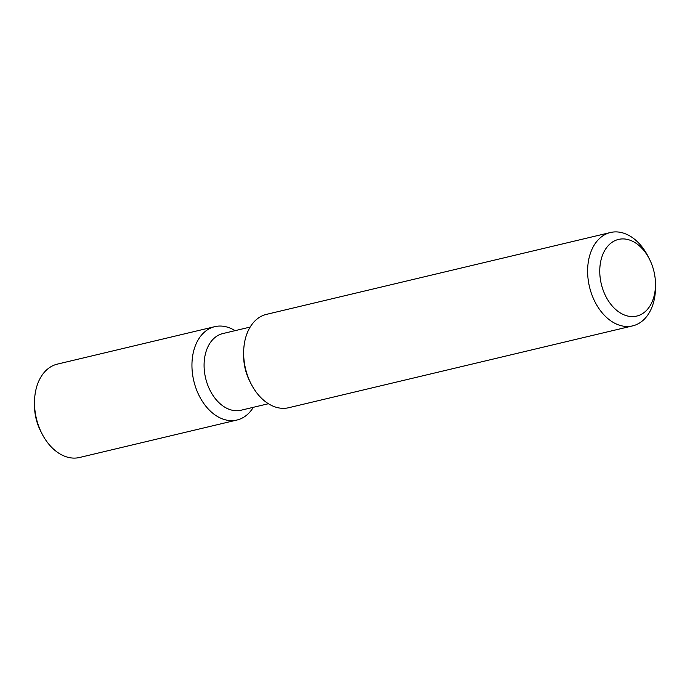<?xml version="1.0" encoding="UTF-8"?>
<svg xmlns="http://www.w3.org/2000/svg" width="690" height="690" viewBox="0 0 690 690"><rect width="100%" height="100%" fill="white"/><g stroke="black" fill="none" stroke-linecap="round" stroke-linejoin="round"><path stroke-width="1.03" d="M638.293 244.933A39.399 27.065 76.6 0 0 601.878 256.99A39.399 27.065 76.6 0 0 616.964 310.569A39.399 27.065 76.6 0 0 655.491 284.289A39.399 27.065 76.6 0 0 649.566 259.362A39.399 27.065 76.6 0 0 638.293 244.933M649.566 259.362L648.281 256.801A47.981 32.965 76.6 0 0 634.55 239.223A47.981 32.965 76.6 0 0 610.452 232.513A47.981 32.965 76.6 0 0 587.63 269.755A47.981 32.965 76.6 0 0 608.571 319.168A47.981 32.965 76.6 0 0 632.67 325.87A47.981 32.965 76.6 0 0 655.5 287.161L655.491 284.289M610.452 232.513L266.478 314.364A47.981 32.965 76.6 0 0 243.648 353.082A47.981 32.965 76.6 0 0 250.867 383.433A47.981 32.965 76.6 0 0 264.598 401.011A47.981 32.965 76.6 0 0 288.687 407.721L632.67 325.87M250.16 327.069L222.827 333.572A39.399 27.065 76.6 0 0 204.093 364.148A39.399 27.065 76.6 0 0 221.283 404.72A39.399 27.065 76.6 0 0 241.069 410.222L268.401 403.728M235.066 330.657A47.981 32.965 76.6 0 0 214.771 326.663A47.981 32.965 76.6 0 0 191.958 363.897A47.981 32.965 76.6 0 0 212.891 413.319A47.981 32.965 76.6 0 0 236.989 420.02A47.981 32.965 76.6 0 0 253.308 407.316M214.771 326.663L57.33 364.13A47.981 32.965 76.6 0 0 34.5 402.839A47.981 32.965 76.6 0 0 41.719 433.199A47.981 32.965 76.6 0 0 55.45 450.777A47.981 32.965 76.6 0 0 79.548 457.487L236.989 420.02M34.5 402.839L34.509 405.711A39.399 27.065 76.6 0 0 40.434 430.638L41.719 433.199M243.648 353.082L243.648 355.945A39.399 27.065 76.6 0 0 249.582 380.871L250.867 383.433"/></g></svg>
